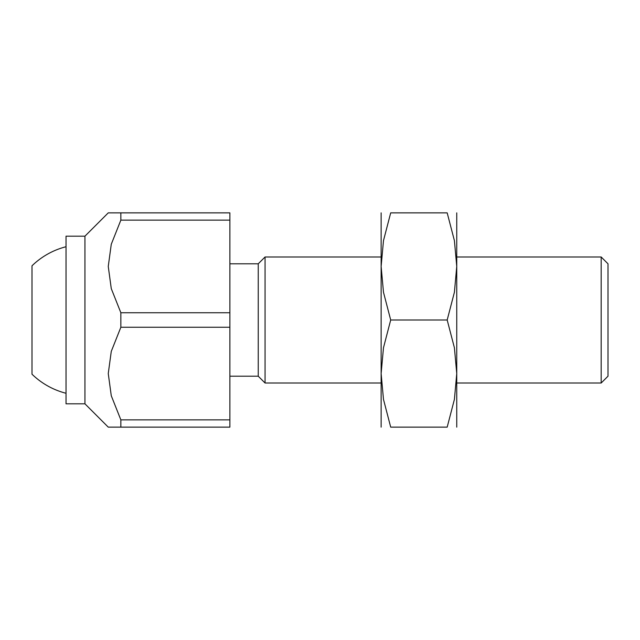 <?xml version="1.0" encoding="UTF-8"?>
<svg xmlns="http://www.w3.org/2000/svg" width="640" height="640" viewBox="0 0 640 640"><rect width="100%" height="100%" fill="white"/><g stroke="black" fill="none" stroke-linecap="round" stroke-linejoin="round"><path stroke-width="0.96" d="M84.936 236.184L84.936 403.816L66.032 403.816L66.032 236.184L84.936 236.184L108.256 212.864L229.88 212.864L229.88 220.12L120.856 220.12L120.856 212.864M229.88 263.8L258.24 263.8L258.24 376.2L229.88 376.2M258.24 263.8L265.064 256.984L381.128 256.984M456.752 256.984L601.176 256.984L601.176 383.016L456.752 383.016M265.064 256.984L265.064 383.016L381.128 383.016M601.176 256.984L608 263.8L608 376.2L601.176 383.016M120.856 427.136L120.856 419.88L229.88 419.88L229.88 427.136L108.256 427.136L84.936 403.816M120.856 419.88L111.272 395.744L108.256 373.568L111.272 351.392L120.856 327.256L120.856 312.744L111.272 288.608L108.256 266.432L111.272 244.256L120.856 220.12M120.856 312.744L229.88 312.744L229.88 327.256L120.856 327.256M229.88 327.256L229.88 419.88M229.88 220.12L229.88 312.744M32 265.8L32 374.2L32 265.8A75.624 75.624 0 0 1 66.032 246.728M66.032 393.272A75.624 75.624 0 0 1 32 374.2M456.752 212.864L456.752 266.432L454.408 292.24L447.184 320L454.408 347.76L456.752 373.568L454.408 399.368L447.184 427.136L390.696 427.136L383.48 399.368L381.128 373.568L383.48 347.76L390.696 320L383.48 292.24L381.128 266.432L383.48 240.632L390.696 212.864L447.184 212.864L454.408 240.632L456.752 266.432L456.752 427.136M381.128 212.864L381.128 427.136M390.72 427.136C377.888 427.136 377.888 427.136 390.72 427.136M390.72 212.864C377.888 212.864 377.888 212.864 390.72 212.864M447.168 212.864C459.992 212.864 459.992 212.864 447.168 212.864M447.168 427.136C459.992 427.136 459.992 427.136 447.168 427.136M390.696 320L447.184 320M258.24 376.2L265.064 383.016"/></g></svg>

